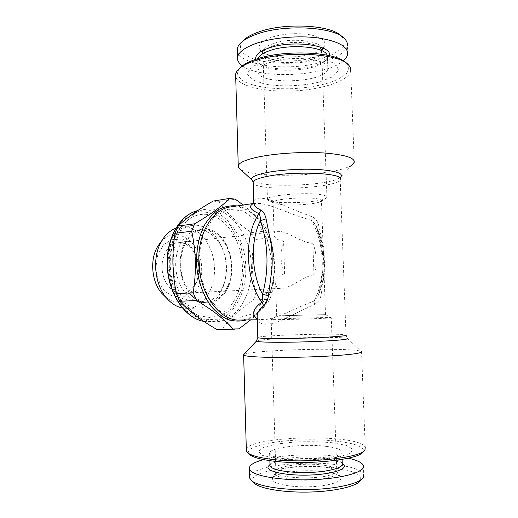<?xml version="1.0" encoding="UTF-8"?>
<svg xmlns="http://www.w3.org/2000/svg" width="518" height="518" viewBox="0 0 518 518"><rect width="100%" height="100%" fill="white"/><g stroke="black" fill="none" stroke-linecap="round" stroke-linejoin="round"><path stroke-width="0.39" stroke-dasharray="2.59 1.94" d="M257.232 318.324C258.702 324.695 265.611 325.88 277.952 321.879L314.543 304.338C318.097 302.441 320.266 299.352 321.043 295.085L324.747 271.063L323.925 248.031L318.57 224.864C317.508 220.791 315.151 218.02 311.499 216.563C298.608 211.713 286.163 206.598 274.158 201.211C261.694 197.021 254.895 197.138 253.762 201.573M253.535 203.483L260.12 203.47C273.465 205.122 293.797 215.954 311.163 220.008L311.499 216.563M314.543 304.338L313.973 301.087C326.12 279.383 324.754 242.651 311.163 220.008L315.436 224.553L316.492 226.865C324.255 248.504 325.039 270.817 318.835 293.816L317.663 296.782L313.973 301.087C296.853 307.148 277.065 319.101 263.643 319.664L257.245 318.771M318.57 224.864L316.492 226.865C325.828 246.775 326.858 274.553 318.835 293.816L317.67 296.769C327.259 276.288 326.204 245.791 315.436 224.553L319.243 235.968L322.112 249.605C322.921 255.588 323.232 261.143 323.038 266.271C322.584 275.712 321.147 284.939 318.732 293.946L321.043 295.085M239.692 320.046C260.153 319.645 275.401 293.7 274.559 265.203C273.977 236.713 257.588 209.557 237.328 206.883L230.335 206.954M213.202 201.055L218.887 201.806L235.276 199.19M243.214 205.011C253.982 213.293 262.153 221.872 267.728 230.743L251.489 232.647C237.555 223.413 226.69 213.131 218.887 201.806M251.489 232.647L254.234 239.601L270.467 237.84C272.61 246.717 273.841 255.704 274.171 264.802C274.411 273.99 273.737 283.171 272.157 292.333L269.846 299.3C265.378 306.112 258.987 312.976 250.667 319.878M272.157 292.333L255.821 293.091C253.775 284.298 252.596 275.434 252.285 266.498C252.059 257.653 252.713 248.692 254.234 239.601M251.379 266.505C252.629 295.066 236.461 321.782 215.112 321.756C195.687 322.442 175.848 298.536 173.485 268.589C170.895 238.662 186.538 211.823 205.814 209.304C229.189 205.303 251.023 234.868 251.379 266.505M255.821 293.091L253.47 299.928L269.846 299.3M238.934 328.872L222.287 328.949C229.487 318.907 239.879 309.233 253.47 299.928M222.287 328.949L217.722 329.318M281.889 315.721L325.505 314.633L281.889 315.721M313.953 274.657C303.289 276.502 290.74 288.28 281.598 288.293L281.015 288.312C277.156 288.066 275.362 286.312 275.628 283.042C275.79 278.632 278.794 275.589 284.635 273.912L283.573 240.928C277.674 240.32 274.521 238.267 274.113 234.784C273.757 232.899 274.754 231.76 277.104 231.365L279.202 231.371C288.196 231.669 301.942 243.071 312.866 243.298L313.953 274.657C315.617 269.936 316.356 264.75 316.181 259.104C315.961 253.451 314.853 248.187 312.866 243.298M278.341 204.345L273.459 203.004L273.09 202.201C272.941 199.126 304.927 196.516 316.945 198.718C320.234 199.268 321.736 199.948 321.458 200.764L320.448 201.606C315.488 204.416 289.433 206.067 278.341 204.345M189.446 292.961C179.558 280.646 177.188 258.424 184.233 243.861C191.181 229.196 205.601 224.954 216.582 233.029C234.188 244.839 237.263 282.038 221.84 296.587C217.78 300.647 213.151 302.771 207.958 302.952M206.941 214.426C201.521 213.837 196.277 214.951 191.226 217.774C177.629 225.388 168.596 246.665 170.461 268.842C172.267 291.019 184.673 310.522 199.333 315.799L209.589 317.45C228.898 316.576 243.292 292.812 242.418 266.899C241.783 240.987 226.133 216.608 206.941 214.426M242.346 65.831C260.282 79.591 325.809 76.463 343.279 60.8M255.769 59.317L257.103 61.707C265.501 72.501 315.067 71.024 326.677 59.641L329.267 55.614M263.688 61.37L282.97 57.44C297.908 56.248 311.454 56.753 323.601 58.961L335.683 63.967L338.688 70.37L332.692 76.787L319.457 82.025C302.48 86.137 281.617 86.953 265.119 84.162L252.519 79.947L247.287 74.003L251.036 67.353L263.688 61.37M270.772 62.082C262.872 64.64 258.611 67.56 257.99 70.837C254.875 85.483 326.437 83.359 327.849 68.764C331.112 59.557 292.806 54.688 270.772 62.082M325.88 318.207C311.143 319.036 271.005 319.975 271.167 319.509L271.128 319.496C268.991 318.913 328.71 317.145 331.209 317.715L325.88 318.207M202.926 302.266C190.054 302.745 177.247 287.218 175.842 268.156C174.275 249.106 184.525 231.896 197.319 230.491C212.134 228.231 226.249 246.801 226.444 267.048C227.195 285.276 216.712 302 203.25 302.259L202.926 302.266M207.932 302.078C195.079 302.557 182.271 286.92 180.853 267.741C179.28 248.569 189.504 231.261 202.285 229.856C216.356 228.03 229.752 244.457 231.235 263.811C232.951 283.145 222.442 301.554 208.255 302.065L207.932 302.078M175.913 228.198L180.542 227.033C197.87 224.307 214.264 245.428 214.446 268.408C215.287 289.109 203.03 308.21 187.276 308.417L182.517 308.035M226.133 267.489C227.007 288.474 214.828 307.847 199.106 308.055C184.253 308.786 169.282 291.09 167.554 269.082C165.643 247.086 177.499 227.169 192.275 225.453C209.557 222.727 225.926 244.185 226.133 267.489M243.965 354.39C248.763 351.437 301.748 348.666 335.502 349.352C349.741 349.611 358.301 350.278 361.188 351.359L361.538 351.58L365.229 447.416C360.632 433.307 248.828 435.547 246.328 449.624M237.361 51.198C239.504 61.487 265.261 68.078 292.534 66.699C319.8 65.449 345.635 56.294 347.325 45.713L347.649 54.176M326.334 446.386C303.554 443.324 266.997 447.772 269.645 453.697C270.571 457.42 288.377 460.418 308.191 459.809C328.024 459.246 343.44 455.257 341.828 451.56C340.656 449.268 335.489 447.546 326.334 446.386M342.269 463.636L341.012 462.095C338.5 460.314 333.747 458.948 326.748 457.99C306.138 455.005 273.329 458.436 270.279 464.193L269.988 464.866M321.49 194.768C306.779 191.925 267.159 195.228 267.443 199.119L267.935 200.162C272.546 204.345 317.741 203.004 325.634 198.452L326.936 197.352C327.285 196.328 325.466 195.474 321.49 194.768M237.16 205.924C257.271 209.188 273.452 236.525 274.022 264.75C275.019 289.899 263.74 314.076 246.587 319.943M200.259 275.11L208.236 297.254L221.439 312.503L237.03 318.22L252.001 313.953L263.817 301.087L270.739 282.2L271.892 260.45L267.178 239.18L257.245 221.691L243.479 210.943L228.011 209.188L213.571 217.392L203.05 234.609L198.821 257.763M198.841 268.512C199.339 281.345 191.718 293.026 182.103 293.311C172.624 293.933 163.196 283.009 162.14 269.528C160.968 256.06 168.467 243.738 177.92 242.793C188.546 241.284 198.744 254.234 198.841 268.512M283.573 240.928C279.83 251.677 280.186 262.671 284.635 273.912M364.989 449.585L363.047 451.586C367.022 444.463 336.596 439.109 304.513 439.866C272.403 440.462 243.674 447.008 248.977 453.878M346.205 63.028L346.749 63.591C348.899 66.79 348.854 70.034 346.607 73.329C343.201 76.528 338.131 79.422 331.397 82.019C320.04 85.658 307.038 87.879 292.398 88.688C273.374 89.329 255.38 86.894 244.975 81.999C240.481 79.364 237.969 76.418 237.432 73.167L239.75 68.182M242.871 40.916C240.248 44.483 239.756 47.928 241.394 51.263C244.172 54.409 248.627 57.103 254.752 59.337C265.216 62.315 277.467 63.617 291.504 63.241C305.575 62.425 317.981 60.069 328.736 56.177C335.062 53.399 339.724 50.298 342.735 46.885C344.593 43.383 344.302 39.951 341.861 36.59L341.595 36.318M271.225 37.341C261.875 40.741 257.964 44.542 259.492 48.737C263.584 60.846 316.595 59.272 324.054 46.821C327.007 41.537 322.403 37.529 310.243 34.79C296.775 32.699 283.767 33.547 271.225 37.341M267.728 230.743L270.467 237.84M354.247 162.27L350.731 70.96C348.892 80.976 321.801 89.666 293.33 90.922C264.853 92.295 237.917 86.182 235.696 76.463M332.355 442.754L346.302 445.422L352.881 449.197L350.174 453.418L338.008 457.206L318.551 459.673C303.166 460.405 288.986 460.062 275.99 458.644L262.626 455.458L258.424 451.418L263.52 447.384L276.288 444.088L294.114 442.061C307.537 441.44 320.286 441.673 332.355 442.754M252.739 180.782C261.661 188.384 331.222 185.709 340.43 177.331L352.641 164.387C339.691 175.997 253.775 179.5 240.164 169.14M198.828 268.836L197.125 281.203L191.679 291.207L183.411 296.898L173.847 297.008L164.866 291.297C159.809 284.77 156.805 276.858 155.853 267.56L157.828 254.526L163.837 244.425L172.533 239.284L182.077 239.957L190.585 246.095C195.215 252.538 197.96 260.12 198.828 268.836M257.873 58.638L257.647 59.551L258.974 63.325C266.848 73.511 314.05 72.112 324.987 61.364L327.434 57.479L327.098 55.154M326.126 471.911C305.84 468.615 273.381 472.552 272.41 478.755C270.843 483.294 288.494 487.438 308.968 486.79C329.454 486.221 344.379 481.112 340.196 476.748C338.183 474.643 333.488 473.031 326.126 471.911M160.735 242.184C175.829 223.692 202.001 242.515 201.651 268.92C203.095 293.136 181.656 311.117 165.248 296.73M363.403 465.565L363.753 474.663C361.681 470.331 353.218 467.1 338.377 464.963C304.487 459.835 251.236 466.181 249.572 476.534M363.273 477.615L360.353 480.581C362.509 475.129 354.694 471.05 336.901 468.337C300.809 462.568 243.408 471.399 253.613 482.569M348.251 458.177L338.066 456.436C315.061 453.347 282.206 454.726 263.74 459.615M342.987 463.966C340.313 462.062 335.288 460.606 327.907 459.589C307.686 456.662 275.958 459.505 269.457 465.06M340.43 177.331L340.19 179.442C338.105 188.623 255.27 191.828 253.205 182.886M340.19 179.442L345.985 335.049C343.428 332.893 259.57 335.198 257.802 337.451M203.801 321.341L209.369 321.833C230.75 321.859 246.976 295.318 245.746 266.945C245.409 235.509 223.549 206.164 200.129 210.172L205.814 209.304M167.528 264.303L171.212 239.361L182.381 220.461L198.258 211.389L215.307 213.338L230.232 225.175L240.514 244.224L244.58 266.971L241.809 289.575L232.53 308.152L218.104 319.153L200.965 319.936L184.486 309.583L172.345 289.646L167.528 264.303M324.164 467.074C305.737 464.18 276.152 467.696 275.401 473.148C274.074 477.13 290.08 480.71 308.527 480.128C327 479.61 340.566 475.155 336.868 471.322C335.081 469.476 330.847 468.065 324.164 467.074M323.802 465.222C304.539 462.205 273.543 466.355 275.88 471.976C275.887 478.082 316.673 480.205 331.442 474.624C335.444 473.225 337.218 471.736 336.765 470.169C335.793 468.007 331.475 466.355 323.802 465.222M345.985 335.049L347.39 338.409C345.448 337.82 338.947 337.496 327.9 337.432C301.541 337.244 259.563 339.199 256.643 340.857M273.394 43.538C264.912 46.549 261.331 49.922 262.658 53.652C266.207 64.465 314.64 63.028 321.277 51.917C329.577 42.644 294.431 36.007 273.394 43.538M273.789 45.603C267.094 47.889 263.474 50.524 262.943 53.516C260.237 66.712 320.648 64.918 321.684 51.768C321.982 49.417 320.143 47.352 316.181 45.571C307.077 41.362 286.169 41.356 273.789 45.603M257.226 318.091C257.588 319.023 259.453 319.554 262.807 319.69L257.278 319.774M325.505 314.633L321.458 200.764M276.67 316.084L275.628 283.042M274.113 234.784L273.09 202.201M216.582 233.029C224.514 238.908 229.435 249.229 231.352 263.992C231.766 278.826 228.593 289.691 221.84 296.587M191.226 217.774C185.217 221.445 180.219 226.716 176.237 233.592C170.869 243.518 168.026 258.476 169.774 272.371C171.095 280.121 173.342 287.386 176.515 294.172C180.523 300.822 184.207 305.646 187.555 308.644C191.22 311.791 195.15 314.18 199.333 315.799M215.112 321.756L203.82 321.354M272.41 478.755L275.88 471.976L271.167 319.509M340.196 476.748L336.868 471.322L336.765 470.169L331.274 317.728M276.644 316.077L271.128 319.496M325.466 314.633L331.209 317.715M203.25 302.259L208.255 302.065M197.319 230.491L202.285 229.856M187.276 308.417L199.106 308.055M180.542 227.033L192.275 225.453M347.39 338.409L361.188 351.359M269.645 453.697L269.859 460.638M341.828 451.56L342.113 459.414M320.448 201.606L325.634 198.452M273.459 203.004L267.935 200.162M182.103 293.311L281.598 288.293M177.92 242.793L277.104 231.365M259.492 48.737L262.943 53.516L267.443 199.119M324.054 46.821L321.277 51.917L321.684 51.768L326.936 197.352M346.749 63.591L348.737 65.216M324.987 61.364L326.677 59.641M258.974 63.325L257.103 61.707M341.861 36.59L344.8 38.947M270.279 464.193L269.975 464.516M341.012 462.095L342.256 463.273M327.849 68.764L327.434 57.479M257.99 70.837L257.647 59.551"/><path stroke-width="0.78" d="M257.245 318.771C251.282 314.478 252.771 308.955 261.707 302.214C262.594 300.265 262.885 297.63 262.594 294.308C269.114 268.978 268.369 244.425 260.366 220.662C260.463 217.508 260.017 215.177 259.039 213.669C250 209.576 248.167 206.183 253.535 203.483M253.762 201.573L253.807 203.179C254.273 205.853 256.63 208.158 260.878 210.094C263.299 211.486 265.035 214.407 266.084 218.849L271.121 244.133C272.196 252.454 272.462 260.858 271.905 269.354L268.447 295.668C267.676 300.33 266.123 303.684 263.779 305.724C259.647 308.864 257.446 312.296 257.168 316.038L257.232 318.324M263.779 305.724L261.707 302.214C245.124 279.221 243.907 234.628 259.039 213.669L260.878 210.094M253.567 203.444L230.335 206.954C212.756 208.961 197.824 233.171 198.834 261.558C199.165 293.564 219.794 321.335 239.692 320.046L257.278 319.774M172.908 263.649C173.187 273.711 174.352 283.696 176.405 293.615L193.169 292.774C194.833 282.42 195.564 272.047 195.364 261.648C195.066 251.379 193.836 241.233 191.673 231.209L175.026 233.34C173.426 243.583 172.721 253.684 172.908 263.649M175.026 233.34L178.056 226.049L194.677 223.776C210.781 214.31 222.429 205.853 229.623 198.4L213.202 201.055C198.517 209.427 186.804 217.754 178.056 226.049M250.667 319.878L238.934 328.872L216.569 329.299L233.242 329.228C225.634 320.13 213.41 310.573 196.568 300.55L179.798 301.23C188.876 311.085 201.139 320.448 216.569 329.299M179.798 301.23L176.405 293.615M268.447 295.668L262.594 294.308C251.204 273.303 250.272 240.268 260.366 220.662L266.084 218.849M207.958 302.952C201.107 302.991 194.936 299.663 189.446 292.961M196.568 300.55L193.169 292.774M343.279 60.8C345.823 58.657 347.28 56.449 347.649 54.176C348.038 46.523 338.112 41.103 317.877 37.905C298.433 35.366 273.271 37.574 256.883 43.136C244.852 47.384 238.403 52.15 237.542 57.446C237.186 60.509 238.792 63.306 242.346 65.831M329.267 55.614C333.074 45.325 292.437 39.692 269.082 47.96C259.401 51.334 254.96 55.115 255.769 59.317M229.623 198.4L235.276 199.19L243.214 205.011M182.517 308.035C176.677 306.87 171.4 303.574 166.673 298.148C154.157 284.162 151.858 256.404 161.914 240.553C165.676 234.421 170.344 230.303 175.913 228.198M361.538 351.58C362.347 353.101 351.975 354.565 330.426 355.983C309.667 357.226 282.524 357.731 264.769 357.226C251.774 356.824 244.729 356.106 243.635 355.076L243.965 354.39M347.325 45.713C347.669 43.383 346.827 41.123 344.8 38.947C335.489 26.852 284.544 23.763 256.611 34.214C250.045 36.519 245.085 39.115 241.731 42.01C239.089 44.321 237.607 46.646 237.296 48.977L237.361 51.198M269.988 464.866L270.014 465.779C270.946 469.813 288.779 473.109 308.618 472.487C328.47 471.93 343.894 467.644 342.269 463.636L342.113 459.414M246.587 319.943C240.533 321.568 234.337 321.438 228.011 319.554C221.769 316.627 215.993 312.03 210.69 305.762C203.276 295.331 198.31 281.539 196.71 266.666C195.843 251.735 198.478 237.322 204.073 225.809C208.281 218.758 213.222 213.274 218.894 209.356C224.825 206.455 230.911 205.309 237.16 205.924M198.821 257.763L200.259 275.11M246.328 449.624L246.367 450.945L248.096 453.056C251.256 455.38 257.841 457.29 267.845 458.786C301.968 464.264 362.859 458.093 364.989 449.585L365.229 447.416M248.977 453.878L250.11 454.94C253.198 457.219 259.576 459.084 269.243 460.547C302.195 465.896 360.832 459.913 363.047 451.586M239.75 68.182L241.246 66.718C244.606 63.824 249.87 61.215 257.038 58.903C285.321 49.204 336.888 51.917 346.205 63.028M341.595 36.318C332.135 24.968 284.647 22.235 258.476 32.058C252.26 34.246 247.559 36.726 244.36 39.485L242.871 40.916M191.673 231.209L194.677 223.776M234.389 329.241L233.242 329.228M235.696 76.463L235.632 74.372C235.93 72.403 237.205 70.435 239.465 68.46C242.929 65.482 248.362 62.795 255.782 60.412C285.69 50.175 340.417 53.399 348.737 65.216C350.395 67.075 351.055 68.991 350.731 70.96M240.164 169.14L238.675 167.767L238.235 165.715C239.199 162.548 246.024 159.609 258.702 156.902C276.036 153.341 302.654 151.664 323.141 152.927C344.438 154.571 354.804 157.686 354.247 162.27L352.641 164.387M327.098 55.154C324.702 46.704 290.015 43.564 270.402 50.401C263.274 52.791 259.097 55.536 257.873 58.638M165.248 296.73L161.771 293.285C151.476 281.773 149.611 259.201 157.873 246.16L160.735 242.184M249.572 476.534L249.618 478.049L251.839 480.918C258.689 486.415 283.858 490.378 310.638 489.568C337.425 488.791 359.796 483.411 363.273 477.615L363.753 474.663M253.613 482.569L254.837 483.708C261.435 488.998 285.243 492.799 310.509 492.029C335.781 491.297 356.96 486.162 360.353 480.581M263.74 459.615C253.542 462.302 248.75 465.41 249.352 468.952C250.628 475.304 278.535 480.73 310.308 479.752C342.1 478.846 366.116 471.879 363.403 465.565C362.153 462.613 357.103 460.146 348.251 458.177M269.457 465.06L268.395 466.181C264.73 471.069 284.712 475.841 308.838 475.077C332.99 474.41 349.631 468.55 342.987 463.966L342.256 463.273M253.205 182.886L253.179 182.025C253.975 179.875 259.246 177.888 268.997 176.055C296.607 170.707 344.632 173.31 340.19 179.442M257.802 337.451L257.809 337.665C258.689 338.157 264.109 338.448 274.054 338.532C302.234 338.804 350.783 336.376 345.985 335.049M203.82 321.354C184.887 318.525 167.495 292.735 167.223 264.264C166.369 237.645 180.381 214.407 197.623 210.677C180.504 214.42 166.615 237.665 167.469 264.219C167.748 292.631 184.991 318.453 203.801 321.341M256.643 340.857L256.41 341.109C256.792 341.731 262.399 342.113 273.226 342.256C287.283 342.404 308.508 341.925 324.482 341.077C341.097 340.138 348.737 339.245 347.39 338.409M252.739 180.782L251.903 179.96C250.395 177.279 255.743 174.741 267.948 172.339C282.491 169.639 304.94 168.505 320.959 169.703C337.522 171.238 344.01 173.783 340.43 177.331M253.865 203.419L252.926 203.911L253.807 203.166M238.675 167.767L251.903 179.96L253.179 182.025L253.807 203.179M257.226 318.091L257.809 337.665L256.41 341.109L243.531 354.849M237.542 57.446L237.296 48.977M269.859 460.638L270.014 465.779M250.11 454.94L248.096 453.056M241.246 66.718L239.465 68.46M238.235 165.715L235.632 74.372M243.635 355.076L246.367 450.945M161.771 293.285L166.673 298.148M157.873 246.16L161.914 240.553M254.837 483.708L251.839 480.918M244.36 39.485L241.731 42.01M249.352 468.952L249.618 478.049M269.975 464.516L268.395 466.181"/></g></svg>
